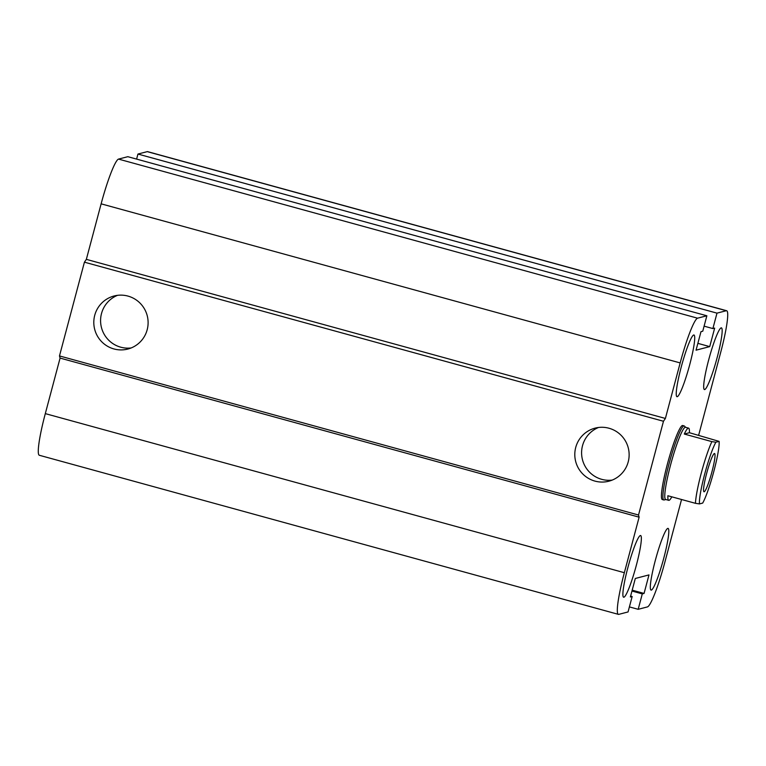 <?xml version="1.0" encoding="UTF-8"?>
<svg xmlns="http://www.w3.org/2000/svg" width="766" height="766" viewBox="0 0 766 766"><rect width="100%" height="100%" fill="white"/><g stroke="black" fill="none" stroke-linecap="round" stroke-linejoin="round"><path stroke-width="1.15" d="M663.816 499.968L662.351 499.566A38.396 4.548 -74.6 0 1 667.799 462.568A38.396 4.548 -74.6 0 1 682.372 425.523A38.396 4.548 -74.6 0 1 682.697 425.523L684.162 425.925A38.396 4.548 105.4 0 0 669.608 461.745A38.396 4.548 105.4 0 0 663.816 499.968A38.396 4.548 105.4 0 0 664.141 499.968A38.396 4.548 105.4 0 0 664.151 499.968L665.817 499.528M704.71 389.559A32 3.792 -74.6 0 1 704.442 389.568A32 3.792 -74.6 0 1 709.268 357.712A32 3.792 -74.6 0 1 721.4 327.858A32 3.792 -74.6 0 1 716.861 358.66A32 3.792 -74.6 0 1 704.71 389.559M651.349 590.098A32 3.792 -74.6 0 1 651.081 590.098A32 3.792 -74.6 0 1 655.907 558.242A32 3.792 -74.6 0 1 668.038 528.387A32 3.792 -74.6 0 1 663.5 559.199A32 3.792 -74.6 0 1 651.349 590.098M623.917 597.221A32 3.792 -74.6 0 1 623.648 597.231A32 3.792 -74.6 0 1 628.474 565.375A32 3.792 -74.6 0 1 640.596 535.52A32 3.792 -74.6 0 1 636.058 566.333A32 3.792 -74.6 0 1 623.917 597.221M677.268 396.692A32 3.792 -74.6 0 1 677 396.702A32 3.792 -74.6 0 1 681.826 364.836A32 3.792 -74.6 0 1 693.958 334.991A32 3.792 -74.6 0 1 689.419 365.794A32 3.792 -74.6 0 1 677.268 396.692M127.999 296.097A27.413 27.155 75.4 0 1 127.855 349.047A27.413 27.155 75.4 0 1 94.687 329.351A27.413 27.155 75.4 0 1 127.999 296.097M117.504 295.331A27.413 27.155 -104.6 0 0 131.187 347.946M609.008 428.242A27.413 27.155 75.4 0 1 608.865 481.201A27.413 27.155 75.4 0 1 575.687 461.496A27.413 27.155 75.4 0 1 609.008 428.242M598.514 427.485A27.413 27.155 -104.6 0 0 612.187 480.1M681.548 499.499L664.869 562.167A44.792 5.305 -74.6 0 1 647.471 606.902L638.183 609.315L642.291 593.889L644.062 593.43L648.984 574.912L635.311 578.474L630.38 596.982L632.161 596.523L628.053 611.948L618.765 614.361A44.792 5.305 -74.6 0 1 618.392 614.361L39.353 455.272A44.792 5.305 -74.6 0 1 45.309 413.621L60.083 358.086L59.48 355.931L84.423 262.173L663.471 421.262L665.395 418.447L680.17 362.921A44.792 5.305 -74.6 0 1 697.567 318.187L706.855 315.774L702.757 331.199L700.976 331.659L696.055 350.177L709.728 346.615L714.659 328.107L712.887 328.566L716.986 313.141L726.273 310.728A44.792 5.305 -74.6 0 1 726.647 310.728A44.792 5.305 -74.6 0 1 720.691 352.379L698.649 435.241M59.48 355.931L638.518 515.02L663.471 421.262M60.083 358.086L639.122 517.174L638.518 515.02M84.423 262.173L86.347 259.358L665.395 418.447M86.347 259.358L101.131 203.833A44.792 5.305 -74.6 0 1 118.529 159.098L127.817 156.685L706.855 315.774M136.607 159.098L137.947 154.052L716.986 313.141M137.947 154.052L147.235 151.639A44.792 5.305 -74.6 0 1 147.608 151.639L726.647 310.728M704.098 326.153L712.887 328.566M697.864 343.36L709.728 346.615M618.392 614.361A44.792 5.305 -74.6 0 1 624.347 572.7L639.122 517.174M629.393 606.902L638.183 609.315M631.96 591.046L642.291 593.889M632.199 590.165L644.062 593.43M630.619 596.101L632.161 596.523M671.811 496.828A37.438 4.433 -74.6 0 1 669.044 500.322A37.438 4.433 -74.6 0 1 668.728 500.322A37.438 4.433 -74.6 0 1 667.875 495.746L695.451 503.319L699.473 503.913L702.681 503.08A34.24 4.05 -74.6 0 0 713.807 471.473A34.24 4.05 -74.6 0 0 719.102 441.379L715.884 442.212L711.863 441.618L684.297 434.044L689.419 432.713L719.102 441.379M684.297 434.044A37.438 4.433 -74.6 0 1 688.567 428.127A37.438 4.433 -74.6 0 1 689.419 432.713M699.473 503.913A34.24 4.05 -74.6 0 1 704.768 473.819A34.24 4.05 -74.6 0 1 715.884 442.212M714.372 453.52A19.839 2.346 -74.6 0 1 714.544 453.51A19.839 2.346 -74.6 0 1 711.547 473.283A19.839 2.346 -74.6 0 1 704.031 491.772A19.839 2.346 -74.6 0 1 706.846 472.66A19.839 2.346 -74.6 0 1 714.372 453.52M711.863 441.618A37.438 4.433 105.4 0 0 695.451 503.319M688.567 428.127L685.503 427.284A37.438 4.433 105.4 0 0 671.313 462.214A37.438 4.433 105.4 0 0 665.664 499.48L668.728 500.322M685.647 427.323L684.44 426.097A38.396 4.548 105.4 0 0 684.162 425.925M45.309 413.621L624.347 572.7M101.131 203.833L680.17 362.921M118.529 159.098L697.567 318.187M147.235 151.639L726.273 310.728"/></g></svg>
